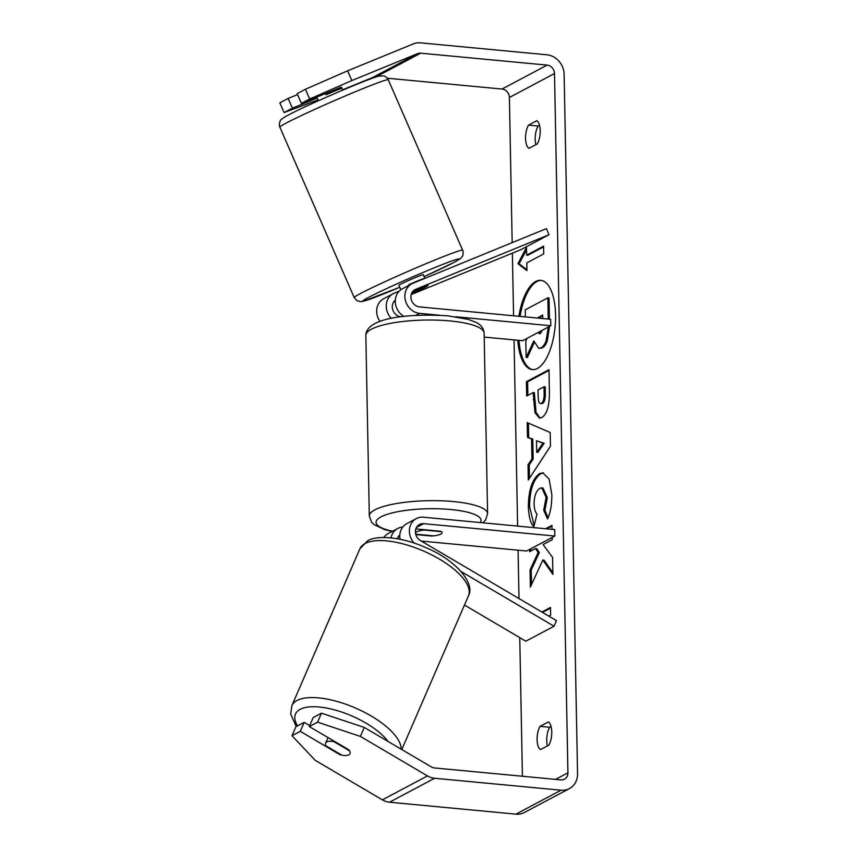 <?xml version="1.0" encoding="UTF-8"?>
<svg xmlns="http://www.w3.org/2000/svg" width="857" height="857" viewBox="0 0 857 857"><rect width="100%" height="100%" fill="white"/><g stroke="black" fill="none" stroke-linecap="round" stroke-linejoin="round"><path stroke-width="1.29" d="M412.485 291.787L426.861 285.906A13.294 0.557 -23.6 0 1 428.05 285.638A13.294 0.557 -23.6 0 1 426.668 286.527A13.294 0.557 -23.6 0 1 417.83 290.694L417.809 290.63M411.178 294.583L520.852 249.687L549.048 234.722L546.391 228.626L412.935 283.26A15.951 13.991 62 0 0 411.831 283.785A15.951 13.991 62 0 0 405.436 300.561A15.951 13.991 62 0 0 419.609 313.351L439.448 315.226M399.201 291.144L394.327 293.137A15.951 13.991 62 0 0 393.224 293.662A15.951 13.991 62 0 0 391.317 318.408M403.883 316.404A15.951 13.991 -118 0 1 395.313 302.264A15.951 13.991 -118 0 1 402.244 288.873L411.831 283.785M395.281 301.086L393.877 301.664M393.224 293.662L383.636 298.75A15.951 13.991 62 0 0 380.026 321.45M549.048 234.722L415.591 289.355A9.309 8.163 62 0 0 414.949 289.655A9.309 8.163 62 0 0 411.221 299.436A9.309 8.163 62 0 0 419.48 306.902L550.676 319.297L550.794 325.746L455.72 316.769M395.313 300.186A9.309 8.163 62 0 0 392.806 309.977A9.309 8.163 62 0 0 400.872 316.779L400.926 316.779M484.216 337.08L522.599 340.711L550.794 325.746M417.83 290.694L411.649 293.223M416.438 527.484L423.647 523.659A9.309 8.163 -118 0 0 419.459 524.473A9.309 8.163 -118 0 0 415.409 532.293A9.309 8.163 -118 0 0 420.412 540.542L556.461 620.618L554.029 626.231L525.834 641.197L464.451 605.053M554.029 626.231L461.141 571.544M414.242 543.145A15.951 13.991 -118 0 1 416.341 518.603A15.951 13.991 -118 0 1 423.519 517.21L554.715 529.594L554.833 536.043L423.647 523.659M416.341 518.603L406.754 523.691A15.951 13.991 62 0 0 400.09 539.278M383.732 537.489A15.951 13.991 -118 0 1 388.146 533.568L397.734 528.48A15.951 13.991 -118 0 1 402.758 527.055M415.806 534.554L431.521 536.032A13.294 3.192 178.9 0 0 442.094 532.7A13.294 3.192 178.9 0 0 440.541 531.244L415.827 528.908M421.312 541.067L526.637 551.008L554.833 536.043M397.862 538.849L400.048 539.053M391.049 537.875A15.951 13.991 -118 0 1 397.734 528.48M397.23 538.732A9.309 8.163 -118 0 1 399.823 535.004M326.817 741.905A13.294 5.228 23.4 0 1 333.909 741.659L349.635 750.914A13.294 5.228 23.4 0 1 350.02 753.667A13.294 5.228 23.4 0 1 348.842 754.867A13.294 5.228 23.4 0 1 341.739 755.103L326.014 745.847A13.294 5.228 23.4 0 1 325.628 743.094A13.294 5.228 23.4 0 1 326.817 741.905M541.356 280.4A44.832 18.65 -84.6 0 0 520.06 316.404M517.767 340.25A44.832 18.65 -84.6 0 0 532.326 369.603A44.832 18.65 -84.6 0 0 555.561 314.862A44.832 18.65 -84.6 0 0 540.756 280.325A44.832 18.65 -84.6 0 0 518.86 316.287M351.852 80.547L309.677 99.005L305.424 89.267L347.599 70.81L351.852 80.547L417.659 53.605A7.981 6.995 -118 0 1 420.701 53.177L547.13 65.111A7.981 6.995 -118 0 1 554.5 73.531L567.923 772.821A7.981 6.995 -118 0 1 564.442 779.184A7.981 6.995 -118 0 1 560.853 779.881L434.424 767.947A7.981 6.995 -118 0 1 431.36 766.929L364.268 727.443L360.379 736.409L317.572 722.151L321.461 713.174L364.268 727.443M387.31 78.223L502.02 89.053A7.981 6.995 -118 0 1 509.39 97.473L512.175 242.638M512.379 253.158L513.579 315.794M514.039 339.897L517.617 526.091M518.078 550.205L519.01 598.572M519.76 637.619L522.416 776.26M529.637 549.423L529.68 551.662L535.518 548.566L538.164 552.454L530.033 569.873L530.365 587.056L542.835 560.028L552.904 574.415L552.583 557.457L543.092 544.549L552.24 539.685L552.197 537.446M552.037 529.347L551.962 525.384L545.641 528.737M531.951 458.913L531.565 438.913L527.494 437.402L527.205 422.64L550.205 432.496L550.462 446.197L528.308 480.016L528.019 464.773L531.951 458.913L533.15 459.031L532.765 439.03L531.565 438.913M528.962 148.347A13.294 5.528 95.4 0 1 525.555 138.427A13.294 5.528 95.4 0 1 528.512 125.122L536.814 120.719A13.294 5.528 95.4 0 1 540.21 130.639A13.294 5.528 95.4 0 1 537.253 143.944L528.962 148.347M540.499 749.586L548.801 745.183A13.294 5.528 -84.6 0 0 551.758 731.878A13.294 5.528 -84.6 0 0 548.351 721.958L540.06 726.361A13.294 5.528 -84.6 0 0 537.093 739.655A13.294 5.528 -84.6 0 0 540.499 749.586M541.849 612.016L550.505 607.42L550.655 615.165L548.834 616.129M526.659 255.14L526.509 247.405L517.939 263.677L526.948 270.619L526.809 262.885L543.724 253.908L543.574 246.163L526.659 255.14L527.858 255.257L543.584 246.912M541.881 417.488L539.471 418.077L535.004 412.763L533.14 392.56L526.691 395.977L526.423 381.676L548.973 369.699L549.401 391.82C549.519 405.575 547.012 414.135 541.881 417.488M533.89 526.584C530.644 523.916 528.801 517.2 528.362 506.423C528.565 489.904 532.283 478.967 539.514 473.621L542.835 472.85L549.112 479.031L551.833 494.564C551.844 504.944 550.419 513.075 547.548 518.956L543.692 510.129L546.123 497.446L541.763 487.879L539.856 488.329C536.171 490.782 534.243 495.957 534.072 503.841C534.254 508.822 535.25 512.218 537.028 514.039L533.89 526.584M347.599 70.81L413.406 43.868A18.608 16.326 -118 0 1 420.498 42.85L546.927 54.794A18.608 16.326 -118 0 1 564.131 74.441L577.554 773.732A18.608 16.326 -118 0 1 569.423 788.579A18.608 16.326 -118 0 1 561.046 790.208L434.617 778.263A18.608 16.326 -118 0 1 427.472 775.906L360.379 736.409M535.861 144.683A13.294 5.528 95.4 0 1 538.142 126.033L539.535 125.293M551.083 726.532L549.68 727.272A13.294 5.528 -84.6 0 0 547.409 745.922M342.618 89.803L372.549 77.548A7.981 6.995 -118 0 1 375.591 77.119L375.72 77.13M284.096 112.578L292.376 108.186L288.123 98.448L279.843 102.84L284.096 112.578L318.001 99.883M569.423 788.579L524.323 812.522A18.608 16.326 -118 0 1 515.935 814.15L389.507 802.206A18.608 16.326 -118 0 1 382.361 799.849L315.269 760.352L292.001 735.724L300.282 731.332L339.918 754.663A13.294 5.228 23.4 0 0 350.02 753.667A13.294 5.228 23.4 0 0 348.949 749.875L309.302 726.543L317.572 722.151M309.302 726.543L313.191 717.566L321.461 713.174M292.001 735.724L295.89 726.747L304.171 722.355L300.282 731.332M304.171 722.355L309.698 725.611M342.746 90.124L341.482 87.21A13.294 0.557 156.4 0 0 340.283 87.478L301.396 103.397L309.677 99.005M292.376 108.186L317.197 98.019M301.396 103.397L297.143 93.659L305.424 89.267M297.55 94.581L288.123 98.448M528.512 125.122L538.142 126.033M540.06 726.361L549.68 727.272M518.967 340.368A44.832 18.65 -84.6 0 0 532.925 369.635M549.498 326.431L547.377 340.561C546.155 344.278 544.42 346.742 542.202 347.931L538.721 348.37L533.793 340.904L526.144 357.423L525.823 340.872L527.012 338.365M534.243 342.639L527.344 357.53L526.144 357.423M525.362 316.908L525.234 309.838L547.837 297.84L549.037 297.957L549.444 319.179M547.377 340.561L546.177 340.443C544.945 344.171 543.22 346.624 541.003 347.813L538.721 348.37M548.276 327.085L546.177 340.443M547.837 297.84L548.244 319.061M542.513 612.412L550.526 608.17M526.552 249.719L519.138 263.795L517.939 263.677M519.138 263.795L526.937 269.794M532.765 439.03L527.494 437.402M528.694 437.52L528.415 423.165M529.476 478.238L529.219 464.89L528.019 464.773M529.219 464.89L533.15 459.031M536.707 452.25L537.907 452.357L544.174 443.262L536.482 440.744L536.707 452.25L542.963 443.144L536.482 440.744M544.174 443.262L542.963 443.144M540.081 418.077L536.053 412.367L534.34 392.667L533.14 392.56M527.88 395.345L527.623 381.793L526.423 381.676M527.623 381.793L548.994 370.449M542.46 403.486L540.435 403.561L542.524 403.443C544.474 402.244 545.416 398.966 545.331 393.62L545.202 386.903L544.002 386.796L538.035 389.956L538.164 396.737C538.357 401.965 539.385 404.172 541.26 403.368L541.324 403.336C543.274 402.126 544.206 398.848 544.131 393.502L544.002 386.796M552.872 572.765L544.034 560.135L542.835 560.028M535.518 548.566L536.718 548.684L539.364 552.561L531.233 569.991L530.033 569.873M531.233 569.991L531.511 584.549M539.364 552.561L538.164 552.454M530.826 548.791L530.869 551.03M551.983 526.134L546.852 528.855M534.147 525.555L529.562 506.541C529.776 490.022 533.493 479.084 540.713 473.728L543.424 472.946M548.116 517.617L544.902 510.247L543.692 510.129M544.902 510.247L547.323 497.563L542.963 487.997L541.763 487.879M538.175 332.441L539.503 333.834L540.338 333.619L542.363 330.213M542.749 318.547L542.685 315.055L537.264 318.022M539.16 331.916L540.146 333.716M542.695 315.805L538.464 318.043L537.264 317.936M340.957 87.264L341.493 88.485A13.294 0.557 -23.6 0 0 326.056 94.806L325.499 93.531M400.83 289.741L398.901 285.306A13.294 0.557 -23.6 0 1 400.283 284.417A13.294 0.557 -23.6 0 1 413.877 278.182A13.294 0.557 -23.6 0 1 423.272 274.679L424.879 278.375M412.421 291.883L427.525 285.702A13.294 0.557 -23.6 0 1 428.05 285.638A13.294 0.557 -23.6 0 1 426.668 286.527A13.294 0.557 -23.6 0 1 419.63 289.891L411.692 293.137M424.419 278.568L424.344 278.396A13.294 0.557 -23.6 0 0 408.907 284.706L409.132 285.22M408.907 284.706L424.344 278.396M415.516 533.279A13.294 3.192 -1.1 0 1 415.516 533.215A13.294 3.192 -1.1 0 1 424.161 530.055L441.344 531.672A13.294 3.192 -1.1 0 1 442.094 532.7A13.294 3.192 -1.1 0 1 433.449 535.861L416.266 534.243A13.294 3.192 -1.1 0 1 415.538 533.365M415.838 315.355L419.609 313.351M414.338 290.02L415.591 289.355M397.83 537.36L399.791 536.321M401.151 749.147A59.154 23.268 -156.6 0 0 359.233 709.725A59.154 23.268 -156.6 0 0 297.09 700.469A59.154 23.268 -156.6 0 0 291.819 705.793L290.716 714.095L296.233 726.575M297.55 725.868A52.513 20.654 23.4 0 1 300.164 709.317A52.513 20.654 23.4 0 1 344.653 713.088A52.513 20.654 23.4 0 1 388.028 741.423M291.819 705.793L359.886 548.812A59.154 23.268 23.4 0 1 365.157 543.488A59.154 23.268 23.4 0 1 431.532 554.8A59.154 23.268 23.4 0 1 468.436 595.872L401.804 749.532M509.39 97.473L554.5 73.531M555.561 779.388L567.923 772.821M382.361 799.849L427.472 775.906M502.02 89.053L547.13 65.111M375.591 77.119L420.701 53.177M372.549 77.548L417.659 53.605M515.935 814.15L561.046 790.208M389.507 802.206L434.617 778.263M542.202 347.931L541.003 347.813M542.138 347.963L540.938 347.856M534.479 399.748L533.279 399.641M542.524 403.443L541.324 403.336M545.331 393.62L544.131 393.502M529.562 506.541L528.362 506.423M540.713 473.728L539.514 473.621M540.778 473.696L539.578 473.589M547.323 497.563L546.123 497.446M286.002 123.162A59.154 2.475 156.4 0 0 279.853 127.136C279.071 125.529 279.189 123.504 280.196 121.051C280.035 120.066 282.735 118.073 288.284 115.074C307.17 104.79 373.32 76.573 379.319 76.08L383.615 75.93C384.086 75.287 388.853 79.251 388.296 79.819A59.154 2.475 156.4 0 0 346.507 95.438A59.154 2.475 156.4 0 0 286.002 123.162M279.853 127.136L354.209 297.561A59.154 2.475 -23.6 0 1 360.358 293.587A59.154 2.475 -23.6 0 1 420.862 265.863A59.154 2.475 -23.6 0 1 462.651 250.255L388.296 79.819M462.651 250.255C463.433 250.212 463.123 256.393 462.319 256.318C460.68 258.193 462.726 257.571 454.221 262.306L424.119 276.629A52.513 2.196 156.4 0 0 453.76 262.521A52.513 2.196 156.4 0 0 433.353 268.177A52.513 2.196 156.4 0 0 368.414 297.465A52.513 2.196 156.4 0 0 399.748 287.256L363.132 301.321L360.583 301.643L356.983 300.689L354.209 297.561M450.086 320.947A59.154 14.205 178.9 0 0 365.843 335.398C366.314 317.004 411.349 313.469 447.89 315.826L468.243 319.382L476.01 322.371C480.959 324.728 483.669 328.317 484.13 333.127A59.154 14.205 178.9 0 0 450.086 320.947M365.843 335.398L369.313 516.032A59.154 14.205 -1.1 0 1 453.546 501.581A59.154 14.205 -1.1 0 1 487.601 513.761L484.13 333.127M480.306 522.566A52.513 12.609 178.9 0 0 450.857 509.529A52.513 12.609 178.9 0 0 385.147 515.046A52.513 12.609 178.9 0 0 392.624 531.19M468.436 595.872C475.774 582.749 454.21 558.968 425.179 547.366C402.329 536.964 376.673 534.875 367.546 540.863L359.886 548.812M328.027 737.566L325.628 743.094M318.386 100.751L316.79 97.098M369.313 516.032L371.584 522.192L374.006 524.613L384.9 529.69L392.142 531.447M415.463 530.547L415.516 533.215M482.877 522.813L485.565 520.006L487.601 513.761"/></g></svg>
